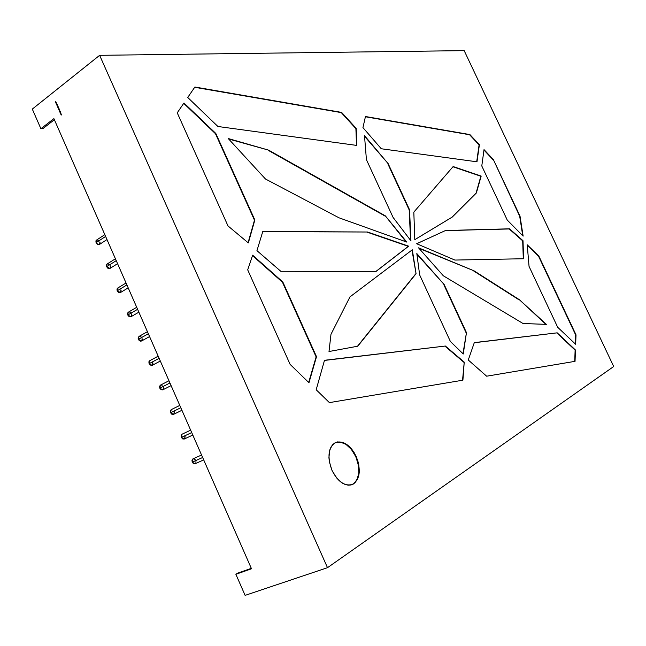 <?xml version="1.0" encoding="UTF-8"?>
<svg xmlns="http://www.w3.org/2000/svg" width="646" height="646" viewBox="0 0 646 646"><rect width="100%" height="100%" fill="white"/><g stroke="black" fill="none" stroke-linecap="round" stroke-linejoin="round"><path stroke-width="0.97" d="M201.56 455.01L192.904 458.886L192.217 462.156L202.65 457.497L192.217 462.156L194.979 463.788L193.485 463.642L192.217 462.156L191.967 460.194L192.879 458.902M190.651 430.163L182.027 434.217L181.373 437.407L191.709 432.57L181.373 437.407L184.207 439.046L192.799 435.049M173.403 414.441L171.844 414.248L170.576 412.746L170.342 410.824L171.206 409.637L170.576 412.746L180.807 407.731L170.576 412.746L173.475 414.409L181.922 410.283M168.961 380.752L160.394 385.161L159.812 388.173L169.938 382.981L159.812 388.173L162.784 389.853L161.08 389.683L159.812 388.173L159.586 386.276L160.41 385.153M158.173 356.18L149.638 360.767L149.089 363.698L159.118 358.328L149.089 363.698L152.133 365.394L160.305 361.033M141.886 340.725L140.505 341.169L138.955 340.192L138.147 338.359L138.947 336.445L138.414 339.311L148.338 333.772L138.414 339.311L141.522 341.023L149.565 336.558M136.718 307.302L128.247 312.244L127.771 315.022L137.598 309.305L127.771 315.022L130.952 316.75L138.858 312.171M126.051 282.996L117.612 288.116L117.168 290.813L126.899 284.926L117.168 290.813L120.414 292.557L128.191 287.874M104.83 234.643L96.464 240.126L96.076 242.67L105.613 236.444L96.076 242.67C97.045 244.366 98.168 244.955 99.46 244.454L106.986 239.561M115.416 258.78L107.018 264.077L106.606 266.701L116.24 260.645L106.606 266.701L109.917 268.461L117.572 263.673M353.152 484.104L355.3 482.287L356.996 479.76L358.813 473.025L358.385 464.918L355.776 456.649C360.88 470.304 359.612 479.655 351.957 484.71C359.612 479.655 360.88 470.304 355.776 456.649L356.188 456.488C360.977 469.085 360.105 478.242 353.564 483.943C345.699 487.084 338.52 482.57 332.012 470.417C327.199 457.311 328.216 448.106 335.064 442.793C342.953 440.152 349.995 444.723 356.188 456.488C361.332 470.312 359.992 479.695 352.167 484.629C344.56 486.446 337.842 481.706 332.012 470.417L329.379 461.874L328.919 457.618L329.783 449.987L331.067 446.911L332.851 444.48L335.064 442.793L337.616 441.896L343.333 442.575L349.139 446.362L351.804 449.253L354.186 452.668L357.739 460.566L358.788 464.757L359.224 472.864L357.408 479.607L353.564 483.943L351.044 484.976L348.251 485.178L345.287 484.532L342.267 483.063L336.55 477.87L332.012 470.417C326.973 456.593 328.249 447.266 335.839 442.421C343.575 440.467 350.358 445.159 356.188 456.488L355.776 456.649C350.043 445.457 343.325 440.742 335.637 442.51C343.325 440.742 350.043 445.457 355.776 456.649L351.4 449.422L345.876 444.278L340.006 441.993L337.212 442.066M40.892 128.724L53.901 118.63L251.496 568.771L235.879 574.286L245.1 595.37L327.498 567.689L99.637 55.322L32.3 109.093L40.892 128.724L42.983 128.554L54.377 119.72L42.983 128.554L40.892 128.724L53.901 118.63L251.496 568.771L235.879 574.286L245.1 595.37L327.498 567.689L99.637 55.322L32.3 109.093L40.892 128.724L53.901 118.63L251.496 568.771L235.879 574.286L245.1 595.37L327.498 567.689L613.7 366.516L464.175 50.63L99.637 55.322L32.3 109.093L40.892 128.724L42.983 128.554L54.377 119.72M251.31 568.343L237.631 573.172L235.879 574.286L237.631 573.172L251.31 568.343L237.631 573.172L235.879 574.286M60.684 113.308L60.861 113.954L60.821 113.276M59.884 110.805L59.505 111.265L59.852 110.741M59.335 109.659L59.028 110.135L59.335 109.659M58.729 108.431L58.98 108.851L58.318 108.972L58.528 108.399L58.98 108.851L58.318 108.972L58.608 108.358L58.972 108.819M57.922 107.26L58.334 106.897L58.221 107.712L57.76 107.252L58.302 106.824L58.132 107.753L57.76 107.252L58.302 106.824L58.221 107.712L57.76 107.252L58.318 106.865L57.76 107.252M57.163 105.904L57.518 105.524L57.672 106.041L57.131 105.831L57.518 105.524L57.559 106.186L57.131 105.831L57.542 105.573L57.163 105.904M55.895 103.013L56.17 102.456L56.565 103.344L56.065 103.408L56.17 102.456L56.961 104.248L56.46 104.305L56.008 102.924L56.961 104.248L56.46 104.305L56.565 103.36L55.887 103.005L56.17 102.456L55.887 103.005L56.363 102.9M55.499 102.116L55.774 101.559L56.17 102.448L55.669 102.496L55.968 102.003M57.123 104.846L57.502 105.048L57.09 104.846L56.985 105.5L57.3 104.587M57.026 105.581L57.429 105.322M57.946 106.477L57.639 107.099L57.397 106.517L58.075 106.784L57.623 107.099L57.397 106.517L58.075 106.784L57.639 107.099L57.397 106.517L57.712 106.97L57.946 106.477M58.083 107.987L58.487 107.729M58.229 108.326L58.641 108.068M58.956 109.78L59.198 109.319L58.665 109.319L59.214 108.891L58.891 109.828L59.23 108.932M59.432 110.716L59.666 109.965L59.537 110.652M59.666 111.588L60.369 111.564L59.997 112.347L59.666 111.588L60.369 111.564L59.997 112.347L59.666 111.588L60.369 111.564L59.997 112.347L59.666 111.588M60.361 112.598L60.514 113.276L60.449 112.557M60.813 114.205L61.33 114.172L60.813 114.205L61.33 114.172L61.2 115.077L61.281 114.197L60.813 114.205L61.33 114.172L61.2 115.077L61.281 114.197L60.813 114.205L61.225 113.946M519.384 299.712L546.387 324.357L523.074 323.533L443.342 275.802L418.568 247.838L474.116 270.868L519.384 299.712L546.387 324.357L523.074 323.533L443.342 275.802L418.568 247.838L474.116 270.868L519.384 299.712L546.387 324.357L523.074 323.533L443.342 275.802L418.568 247.838L474.116 270.868L519.384 299.712L545.878 324.332M349.979 296.869L412.318 249.792L416.056 273.694L357.771 346.199L329 351.521L330.986 334.289L349.979 296.869L412.318 249.792L416.056 273.694L357.771 346.199L329 351.521L330.986 334.289L349.979 296.869L412.318 249.792L416.056 273.694L357.771 346.199L329 351.521L330.986 334.289L349.979 296.869M385.323 215.845L406.778 242.08L338.98 217.799L265.449 178.982L228.224 138.527L268.663 150.155L385.323 215.845L406.778 242.08L338.98 217.799L265.449 178.982L228.224 138.527L268.663 150.155L385.323 215.845L406.778 242.08L338.98 217.799L265.449 178.982L228.224 138.527L268.663 150.155L385.323 215.845L406.076 241.83M252.651 255.178L282.827 282.003L316.508 356.697L308.966 382.723L290.127 364.392L247.701 269.85L252.651 255.178L282.827 282.003L282.447 282.213L252.505 255.606L282.447 282.213L316.12 356.883L316.508 356.697L308.966 382.723L290.127 364.392L247.701 269.85L252.651 255.178L282.827 282.003L316.508 356.697L308.966 382.723L290.127 364.392L247.701 269.85L252.651 255.178M341.613 112.396L356.229 128.425L356.858 145.431L217.904 126.487L187.728 97.473L194.874 87.016L341.613 112.396L356.229 128.425L356.858 145.431L217.904 126.487L187.728 97.473L194.874 87.016L341.613 112.396L356.229 128.425L356.858 145.431L217.904 126.487L187.728 97.473L194.874 87.016L341.613 112.396L194.688 87.291L341.282 112.606L355.898 128.627L356.511 145.382M576.014 334.854L575.667 344.294L557.692 327.28L529.05 266.402L527.233 244.818L538.869 256.099L576.014 334.854L575.667 344.294L557.692 327.28L529.05 266.402L527.233 244.818L538.869 256.099L576.014 334.854L538.869 256.099L576.014 334.854L575.667 344.294L557.692 327.28L529.05 266.402L527.233 244.818L538.869 256.099M381.277 148.758L362.947 127.617L365.458 116.514L469.9 134.578L479.405 144.704L476.974 161.807L381.277 148.758L362.947 127.617L365.458 116.514L469.9 134.578L365.402 116.764L469.594 134.756L479.405 144.704L476.974 161.807L381.277 148.758L362.947 127.617L365.458 116.514L469.9 134.578L479.405 144.704L476.974 161.807L381.277 148.758M520.014 216.111L523.139 236.121L507.263 220.1L481.787 165.957L484.024 149.622L493.334 159.546L520.014 216.111L493.334 159.546L520.014 216.111L523.139 236.121L507.263 220.1L481.787 165.957L484.024 149.622L493.334 159.546L520.014 216.111L522.735 235.717L519.699 216.265L493.334 159.546L484.024 149.622L481.787 165.957L507.263 220.1L523.139 236.121L520.014 216.111L493.334 159.546M468.269 360.008L474.309 342.614L557.207 332.835L575.457 350.019L575.045 361.34L486.648 376.198L468.269 360.008L474.309 342.614L557.207 332.835L575.457 350.019L575.045 361.34L486.648 376.198L468.269 360.008L474.309 342.614L557.207 332.835L575.457 350.019L575.045 361.34L486.648 376.198L468.269 360.008M324.454 360.436L445.369 346.03L464.224 362.123L462.907 380.187L329.403 402.611L316.185 389.756L324.494 360.29L445.369 346.03L464.224 362.123L462.907 380.187L329.403 402.611L316.185 389.756L324.494 360.29L445.369 346.03L464.224 362.123L462.552 380.244M254.847 219.979L248.339 242.928L227.998 225.939L177.238 112.832L183.965 102.989L215.829 133.472L254.847 219.979L248.339 242.928L227.998 225.939L177.238 112.832L183.965 102.989L215.829 133.472L215.473 133.714L183.714 103.352L215.473 133.714L254.476 220.197L254.847 219.979L248.339 242.928L227.998 225.939L177.238 112.832L183.965 102.989L215.829 133.472L254.847 219.979L248.08 242.71L254.847 219.979L215.829 133.472L215.473 133.714L254.476 220.197L248.08 242.71M280.808 271.296L256.947 250.648L262.817 231.413L367.631 232.019L408.668 246.183L375.948 271.506L280.808 271.296L256.947 250.648L262.817 231.413L367.631 232.019L408.668 246.183L375.948 271.506L280.808 271.296L256.947 250.648L262.817 231.413L367.631 232.019L408.668 246.183L375.948 271.506L280.808 271.296M466.46 332.625L463.255 354L450.375 341.451L419.65 274.913L416.823 253.571L444.19 284.563L466.46 332.625L463.255 354L450.375 341.451L419.65 274.913L416.823 253.571L444.19 284.563L466.46 332.625L463.255 354L450.375 341.451L419.65 274.913L416.823 253.571L444.19 284.563L466.46 332.625L462.964 353.717M523.002 240.692L523.292 258.747L523.002 240.692L509.541 228.813L445.191 230.687L509.541 228.813L523.002 240.692L523.615 258.739L454.897 260.063L416.67 243.736L445.53 230.509L509.541 228.813L523.002 240.692L523.615 258.739L454.897 260.063L416.67 243.736L445.53 230.509L509.541 228.813L523.002 240.692L523.615 258.739L454.897 260.063L416.67 243.736L445.53 230.509L416.694 243.744M481.173 176.075L476.377 192.968L452.257 217.064L414.797 239.682L413.82 212.13L453.145 166.555L481.173 176.075L476.377 192.968L480.858 176.245L476.377 192.968L452.257 217.064L414.797 239.682L413.82 212.13L453.145 166.555L481.173 176.075L453.145 166.555L413.82 212.13L414.797 239.682L452.257 217.064L414.797 239.682L452.257 217.064L476.062 193.138L452.257 217.064M366.419 159.667L364.497 135.636L388.189 163.688L409.54 209.764L410.937 240.837L393.099 217.444L366.419 159.667L364.497 135.636L388.189 163.688L409.54 209.764L410.937 240.837L393.099 217.444L366.419 159.667L364.497 135.636L388.189 163.688L409.54 209.764L410.937 240.837L393.099 217.444L366.419 159.667M327.498 567.689L613.7 366.516L464.175 50.63L99.637 55.322L327.498 567.689L613.7 366.516L464.175 50.63L99.637 55.322M469.9 134.578L479.098 144.874L469.9 134.578L365.402 116.764M469.594 134.756L479.098 144.874L476.7 161.766L479.405 144.704M483.959 150.058L493.035 159.715M527.281 245.319L538.554 256.244L527.281 245.319L538.554 256.244L575.691 334.991L575.36 344.003L575.691 334.991L538.554 256.244M474.269 342.735L557.207 332.835L575.457 350.019L574.714 361.397L575.457 350.019M557.207 332.835L575.126 350.156L574.714 361.397M445.369 346.03L324.494 360.29L316.185 389.756L329.403 402.611L462.907 380.187L464.224 362.123L445.005 346.191L464.224 362.123M356.229 128.425L341.282 112.606L194.688 87.291M282.827 282.003L282.447 282.213L316.12 356.883L316.508 356.697L282.827 282.003L282.447 282.213L252.505 255.606M282.447 282.213L316.12 356.883L308.691 382.464L316.508 356.697M228.652 138.995L268.663 150.155L384.976 216.03L268.663 150.155M262.744 231.639L367.631 232.019L408.668 246.183L375.827 271.506L408.668 246.183M367.631 232.019L408.32 246.36L375.827 271.506M411.978 250.042L416.056 273.694L357.496 346.248L416.056 273.694M416.912 254.241L444.19 284.563L466.105 332.787L444.19 284.563M419.02 248.347L474.116 270.868L519.053 299.857L474.116 270.868M523.292 258.747L522.687 240.845L509.218 228.967L445.53 230.509M476.377 192.968L480.858 176.245L452.959 166.773M480.858 176.245L476.062 193.138L451.925 217.242L414.797 239.658M364.554 136.29L388.189 163.688L409.54 209.764L410.557 240.344L409.54 209.764M388.189 163.688L409.201 209.942L410.557 240.344M56.137 102.375L55.669 102.496M56.533 103.279L56.065 103.392M56.283 103.901L56.961 104.248L56.46 104.305L56.759 103.796M56.929 104.176L56.46 104.289M57.478 104.991L56.985 105.5L57.042 104.83M57.131 105.831L57.542 105.573M57.656 107.01L57.647 106.404L57.817 106.881M57.615 107.018L57.712 106.372M58.124 107.664L58.051 107.139L58.156 107.656M58.883 108.827L58.318 108.972L58.528 108.399M58.665 109.319L59.214 108.891L59.125 109.537M58.996 110.062L59.408 109.755M59.505 110.708L59.682 110.006M59.537 110.7L59.343 110.216M60.078 112.016L60.336 111.629L59.698 111.661M61.265 115.028L60.99 114.608L61.338 114.197L61.378 114.843M109.941 268.445L107.882 268.251L106.606 266.701C109.182 269.447 110.426 269.164 110.337 265.837L110.587 266.774M116.24 260.645L106.606 266.701L106.42 264.9L107.042 264.061M107.438 263.907L109.061 264.295M99.484 244.438L97.36 244.228L96.076 242.67C98.66 245.44 99.92 245.189 99.839 241.903L100.098 242.831M100.025 243.679L99.637 244.317M105.613 236.444L96.076 242.67L95.899 240.893L96.488 240.11M96.932 239.932L98.563 240.352M120.447 292.541L118.444 292.355L117.168 290.813C119.736 293.542 120.972 293.227 120.859 289.86L121.117 290.813M126.899 284.926L117.168 290.813L116.974 288.996L117.645 288.1M117.976 287.963L118.767 287.963M130.985 316.726L129.047 316.556L127.771 315.022C130.331 317.727 131.558 317.38 131.429 313.964L131.687 314.917M137.598 309.305L127.771 315.022L127.569 313.181L128.279 312.228M128.562 312.115L129.345 312.091M130.161 312.438L130.896 313.1M142.298 339.126L142.249 340.022M139.181 336.348L139.956 336.316M140.771 336.647L141.498 337.293M152.9 364.328L151.18 365.531L149.089 363.698C151.64 366.363 152.844 365.951 152.682 362.454L152.949 363.415M159.118 358.328L149.089 363.698L148.879 361.817L149.662 360.751M149.84 360.678L150.607 360.621M169.938 382.981L159.812 388.173C162.356 390.822 163.543 390.378 163.373 386.833L163.252 389.473M161.298 385.024L162.114 385.331M180.807 407.731L170.576 412.746C173.112 415.37 174.291 414.885 174.097 411.3L174.372 412.277M184.183 439.062L182.64 438.9L181.373 437.407C183.908 440.007 185.071 439.49 184.861 435.864L185.136 436.849M185.103 437.802L184.772 438.577M191.709 432.57L181.373 437.407L181.138 435.461L182.035 434.217M195.948 461.51L195.916 462.479M195.593 463.271L195.011 463.771M193.622 458.773L194.414 459.04M195.132 459.645L195.665 460.517C193.154 457.933 191.999 458.482 192.217 462.156L202.65 457.497M148.338 333.772L138.414 339.311C140.973 342 142.177 341.621 142.039 338.165M356.188 456.488L355.776 456.649M479.098 144.874L476.7 161.766M519.699 216.265L522.735 235.717M575.691 334.991L575.36 344.003M556.884 332.981L575.126 350.156M445.005 346.191L463.86 362.285M341.282 112.606L355.898 128.627M215.829 133.472L215.473 133.714L183.714 103.352M215.473 133.714L254.476 220.197M316.12 356.883L308.691 382.464M268.308 150.381L384.976 216.03M367.275 232.213L408.32 246.36M415.701 273.864L357.496 346.248M443.842 284.733L466.105 332.787M473.784 271.037L519.053 299.857M509.541 228.813L445.191 230.687M522.687 240.845L509.218 228.967M476.062 193.138L451.925 217.242M387.858 163.882L409.201 209.942M57.841 107.244L58.318 106.865M194.979 463.788L203.708 459.912M162.784 389.853L171.093 385.614M138.922 336.461L147.425 331.697M171.19 409.645L179.79 405.413"/></g></svg>
